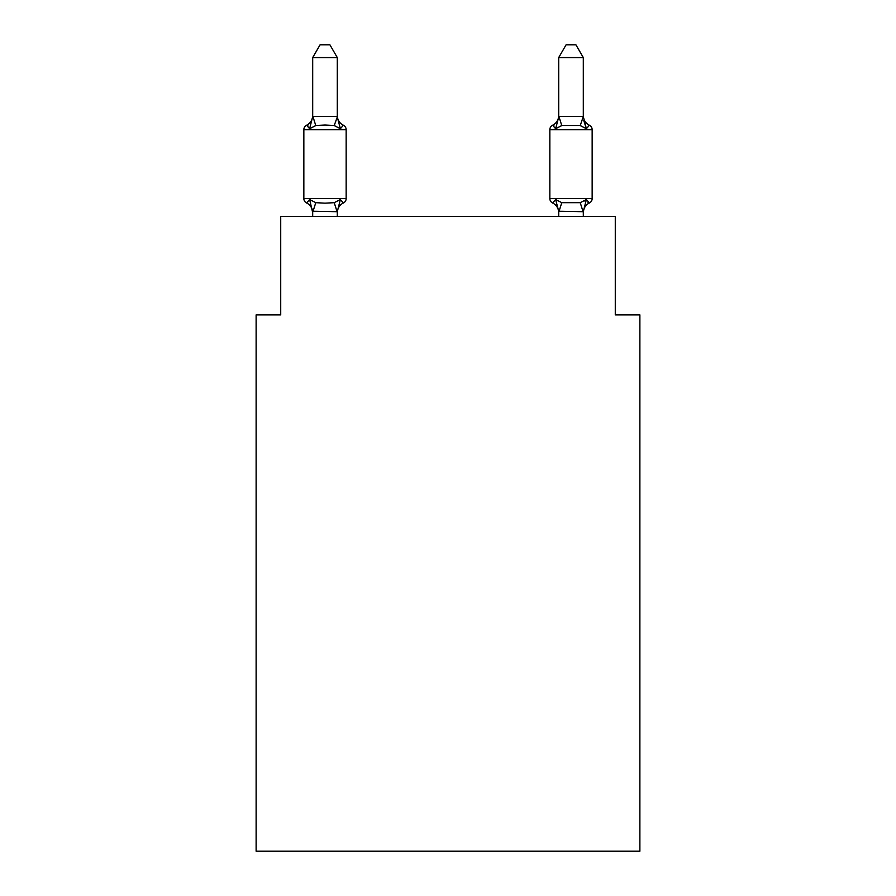 <?xml version="1.0" encoding="UTF-8"?>
<svg xmlns="http://www.w3.org/2000/svg" width="896" height="896" viewBox="0 0 896 896"><rect width="100%" height="100%" fill="white"/><g stroke="black" fill="none" stroke-linecap="round" stroke-linejoin="round"><path stroke-width="1.34" d="M639.878 851.2L639.878 314.91L615.283 314.91L615.283 216.507L280.717 216.507L280.717 314.91L256.122 314.91L256.122 851.2L639.878 851.2M306.611 202.978A4.917 4.917 0 0 1 303.845 198.554A4.917 4.917 0 0 0 306.611 202.978A4.917 4.917 0 0 1 303.845 198.554A4.917 4.917 0 0 0 306.611 202.978L309.624 199.517L306.611 202.978A4.917 4.917 0 0 1 303.845 198.554A4.917 4.917 0 0 0 306.611 202.978A4.917 4.917 0 0 1 303.845 198.554A4.917 4.917 0 0 0 306.611 202.978A4.917 4.917 0 0 1 303.845 198.554A4.917 4.917 0 0 0 306.611 202.978A4.917 4.917 0 0 1 303.845 198.554A4.917 4.917 0 0 0 306.611 202.978A4.917 4.917 0 0 1 303.845 198.554A4.917 4.917 0 0 0 306.611 202.978A4.917 4.917 0 0 1 303.845 198.554A4.917 4.917 0 0 0 306.611 202.978A4.917 4.917 0 0 1 303.845 198.554A4.917 4.917 0 0 0 306.611 202.978A4.917 4.917 0 0 1 303.845 198.554A4.917 4.917 0 0 0 306.611 202.978A4.917 4.917 0 0 1 303.845 198.554A4.917 4.917 0 0 0 306.611 202.978A4.917 4.917 0 0 1 303.845 198.554A4.917 4.917 0 0 0 306.611 202.978A4.917 4.917 0 0 1 303.845 198.554A4.917 4.917 0 0 0 306.611 202.978A4.917 4.917 0 0 1 303.845 198.554A4.917 4.917 0 0 0 306.611 202.978A4.917 4.917 0 0 1 303.845 198.554A4.917 4.917 0 0 0 306.611 202.978A4.917 4.917 0 0 1 303.845 198.554A4.917 4.917 0 0 0 306.611 202.978A4.917 4.917 0 0 1 303.845 198.554A4.917 4.917 0 0 0 306.611 202.978A4.917 4.917 0 0 1 303.845 198.554A4.917 4.917 0 0 0 306.611 202.978A4.917 4.917 0 0 1 303.845 198.554A4.917 4.917 0 0 0 306.611 202.978A4.917 4.917 0 0 1 303.845 198.554A4.917 4.917 0 0 0 306.611 202.978A4.917 4.917 0 0 1 303.845 198.554A4.917 4.917 0 0 0 306.611 202.978L309.624 199.517L306.611 202.978A4.917 4.917 0 0 1 303.845 198.554A4.917 4.917 0 0 0 306.611 202.978L309.624 199.517L306.611 202.978A4.917 4.917 0 0 1 303.845 198.554A4.917 4.917 0 0 0 306.611 202.978L309.624 199.517L306.611 202.978A4.917 4.917 0 0 1 303.845 198.554A4.917 4.917 0 0 0 306.611 202.978L309.624 199.517L306.611 202.978L309.624 199.517L306.611 202.978L309.624 199.517L306.611 202.978L309.624 199.517L306.611 202.978L309.624 199.517L306.611 202.978L309.624 199.517L306.611 202.978L309.624 199.517L306.611 202.978L309.624 199.517L306.611 202.978L309.624 199.517L306.611 202.978L309.624 199.517L306.611 202.978L309.624 199.517L315.773 202.675L325.002 203.168L334.23 202.675L340.368 199.517L343.392 202.978A4.917 4.917 0 0 0 346.158 198.554A4.917 4.917 0 0 1 343.392 202.978L340.368 199.517L343.392 202.978A4.917 4.917 0 0 0 346.158 198.554A4.917 4.917 0 0 1 343.392 202.978L340.368 199.517L343.392 202.978A4.917 4.917 0 0 0 346.158 198.554A4.917 4.917 0 0 1 343.392 202.978L340.368 199.517L343.392 202.978A4.917 4.917 0 0 0 346.158 198.554A4.917 4.917 0 0 1 343.392 202.978L340.368 199.517L343.392 202.978A4.917 4.917 0 0 0 346.158 198.554A4.917 4.917 0 0 1 343.392 202.978L340.368 199.517L343.392 202.978A4.917 4.917 0 0 0 346.158 198.554A4.917 4.917 0 0 1 343.392 202.978L340.368 199.517L343.392 202.978A4.917 4.917 0 0 0 346.158 198.554A4.917 4.917 0 0 1 343.392 202.978L340.368 199.517L343.392 202.978A4.917 4.917 0 0 0 346.158 198.554A4.917 4.917 0 0 1 343.392 202.978L340.368 199.517L343.392 202.978A4.917 4.917 0 0 0 346.158 198.554A4.917 4.917 0 0 1 343.392 202.978L340.368 199.517L343.392 202.978A4.917 4.917 0 0 0 346.158 198.554A4.917 4.917 0 0 1 343.392 202.978L340.368 199.517L343.392 202.978A4.917 4.917 0 0 0 346.158 198.554A4.917 4.917 0 0 1 343.392 202.978L340.368 199.517L343.392 202.978A4.917 4.917 0 0 0 346.158 198.554A4.917 4.917 0 0 1 343.392 202.978L340.368 199.517L343.392 202.978A4.917 4.917 0 0 0 346.158 198.554A4.917 4.917 0 0 1 343.392 202.978L340.368 199.517L343.392 202.978A4.917 4.917 0 0 0 346.158 198.554A4.917 4.917 0 0 1 343.392 202.978L340.368 199.517L343.392 202.978A4.917 4.917 0 0 0 346.158 198.554A4.917 4.917 0 0 1 343.392 202.978L340.368 199.517L343.392 202.978A4.917 4.917 0 0 0 346.158 198.554A4.917 4.917 0 0 1 343.392 202.978L340.368 199.517L343.392 202.978A4.917 4.917 0 0 0 346.158 198.554A4.917 4.917 0 0 1 343.392 202.978L340.368 199.517L343.392 202.978A4.917 4.917 0 0 0 346.158 198.554A4.917 4.917 0 0 1 343.392 202.978L340.368 199.517L343.392 202.978A4.917 4.917 0 0 0 346.158 198.554A4.917 4.917 0 0 1 343.392 202.978L340.368 199.517L343.392 202.978A4.917 4.917 0 0 0 346.158 198.554A4.917 4.917 0 0 1 343.392 202.978L340.368 199.517L343.392 202.978A4.917 4.917 0 0 0 346.158 198.554A4.917 4.917 0 0 1 343.392 202.978L340.368 199.517L343.392 202.978A4.917 4.917 0 0 0 346.158 198.554A4.917 4.917 0 0 1 343.392 202.978L340.368 199.517L343.392 202.978A4.917 4.917 0 0 0 346.158 198.554A4.917 4.917 0 0 1 343.392 202.978L340.368 199.517L343.392 202.978A4.917 4.917 0 0 0 346.158 198.554A4.917 4.917 0 0 1 343.392 202.978L340.368 199.517L337.299 211.702L312.693 211.254L312.693 212.71A10.819 10.819 0 0 0 306.611 202.978M337.299 57.59L312.693 57.59L320.085 44.8L329.907 44.8L337.299 57.59L337.299 116.962L340.368 128.71L343.392 125.25L340.368 128.71L343.392 125.25L340.368 128.71L343.392 125.25L340.368 128.71L343.392 125.25L340.368 128.71L343.392 125.25L340.368 128.71L334.23 125.541L325.002 125.048L315.773 125.541L309.624 128.71L306.611 125.25A4.917 4.917 0 0 0 303.845 129.674A4.917 4.917 0 0 1 306.611 125.25L308.011 125.922L306.611 125.25A4.917 4.917 0 0 0 303.845 129.674A4.917 4.917 0 0 1 306.611 125.25A4.917 4.917 0 0 0 303.845 129.674A4.917 4.917 0 0 1 306.611 125.25L308.011 125.922L306.611 125.25A4.917 4.917 0 0 0 303.845 129.674A4.917 4.917 0 0 1 306.611 125.25A4.917 4.917 0 0 0 303.845 129.674A4.917 4.917 0 0 1 306.611 125.25L308.011 125.922L306.611 125.25A4.917 4.917 0 0 0 303.845 129.674A4.917 4.917 0 0 1 306.611 125.25A4.917 4.917 0 0 0 303.845 129.674A4.917 4.917 0 0 1 306.611 125.25L308.011 125.922L306.611 125.25A4.917 4.917 0 0 0 303.845 129.674A4.917 4.917 0 0 1 306.611 125.25A4.917 4.917 0 0 0 303.845 129.674A4.917 4.917 0 0 1 306.611 125.25L308.011 125.922L306.611 125.25A4.917 4.917 0 0 0 303.845 129.674A4.917 4.917 0 0 1 306.611 125.25A4.917 4.917 0 0 0 303.845 129.674A4.917 4.917 0 0 1 306.611 125.25L308.011 125.922L306.611 125.25A4.917 4.917 0 0 0 303.845 129.674A4.917 4.917 0 0 1 306.611 125.25A4.917 4.917 0 0 0 303.845 129.674A4.917 4.917 0 0 1 306.611 125.25L308.011 125.922L306.611 125.25A4.917 4.917 0 0 0 303.845 129.674A4.917 4.917 0 0 1 306.611 125.25A4.917 4.917 0 0 0 303.845 129.674A4.917 4.917 0 0 1 306.611 125.25L308.011 125.922L306.611 125.25A4.917 4.917 0 0 0 303.845 129.674A4.917 4.917 0 0 1 306.611 125.25A4.917 4.917 0 0 0 303.845 129.674A4.917 4.917 0 0 1 306.611 125.25L308.011 125.922L306.611 125.25A4.917 4.917 0 0 0 303.845 129.674A4.917 4.917 0 0 1 306.611 125.25A4.917 4.917 0 0 0 303.845 129.674A4.917 4.917 0 0 1 306.611 125.25L308.011 125.922L306.611 125.25A4.917 4.917 0 0 0 303.845 129.674A4.917 4.917 0 0 1 306.611 125.25A4.917 4.917 0 0 0 303.845 129.674A4.917 4.917 0 0 1 306.611 125.25L308.011 125.922L306.611 125.25A4.917 4.917 0 0 0 303.845 129.674A4.917 4.917 0 0 1 306.611 125.25A4.917 4.917 0 0 0 303.845 129.674A4.917 4.917 0 0 1 306.611 125.25L308.011 125.922M337.299 116.962L334.23 125.541M584.92 201.163L586.376 199.517L589.389 202.978L587.989 202.306M558.701 116.525L583.307 116.525L583.307 57.59L558.701 57.59L558.701 116.962L555.632 128.71L552.608 125.25L555.632 128.71L556.774 124.813L555.632 128.71L556.774 124.813L555.632 128.71L556.774 124.813L555.632 128.71L556.774 124.813L555.632 128.71L556.774 124.813L555.632 128.71L556.774 124.813L555.632 128.71L556.774 124.813L555.632 128.71L556.774 124.813L555.632 128.71L556.774 124.813L555.632 128.71L556.774 124.813L555.632 128.71L556.774 124.813L555.632 128.71L556.774 124.813L555.632 128.71L561.77 125.541L580.227 125.541L586.376 128.71L583.811 120.669L586.376 128.71L589.389 125.25L586.376 128.71L583.811 120.669L586.376 128.71L583.811 120.669L586.376 128.71L583.811 120.669L586.376 128.71L583.811 120.669L586.376 128.71L583.811 120.669L586.376 128.71L583.811 120.669L586.376 128.71L583.811 120.669L586.376 128.71L583.811 120.669L586.376 128.71L583.811 120.669L586.376 128.71L583.811 120.669L586.376 128.71L583.811 120.669L586.376 128.71L589.389 125.25A4.917 4.917 0 0 1 592.155 129.674L592.155 198.554A4.917 4.917 0 0 1 589.389 202.978L586.376 199.517L589.389 202.978A4.917 4.917 0 0 0 592.155 198.554A4.917 4.917 0 0 1 589.389 202.978L586.376 199.517L589.389 202.978A4.917 4.917 0 0 0 592.155 198.554A4.917 4.917 0 0 1 589.389 202.978L586.376 199.517L589.389 202.978A4.917 4.917 0 0 0 592.155 198.554A4.917 4.917 0 0 1 589.389 202.978L586.376 199.517L589.389 202.978A4.917 4.917 0 0 0 592.155 198.554A4.917 4.917 0 0 1 589.389 202.978L586.376 199.517L589.389 202.978A4.917 4.917 0 0 0 592.155 198.554A4.917 4.917 0 0 1 589.389 202.978L586.376 199.517L589.389 202.978A4.917 4.917 0 0 0 592.155 198.554A4.917 4.917 0 0 1 589.389 202.978L586.376 199.517L589.389 202.978A4.917 4.917 0 0 0 592.155 198.554A4.917 4.917 0 0 1 589.389 202.978L586.376 199.517L589.389 202.978A4.917 4.917 0 0 0 592.155 198.554A4.917 4.917 0 0 1 589.389 202.978L586.376 199.517L589.389 202.978A4.917 4.917 0 0 0 592.155 198.554A4.917 4.917 0 0 1 589.389 202.978L586.376 199.517L589.389 202.978A4.917 4.917 0 0 0 592.155 198.554A4.917 4.917 0 0 1 589.389 202.978L586.376 199.517L589.389 202.978A4.917 4.917 0 0 0 592.155 198.554A4.917 4.917 0 0 1 589.389 202.978L586.376 199.517L589.389 202.978A4.917 4.917 0 0 0 592.155 198.554L549.842 198.554A4.917 4.917 0 0 0 552.608 202.978A4.917 4.917 0 0 1 549.842 198.554A4.917 4.917 0 0 0 552.608 202.978L555.632 199.517L552.608 202.978A10.819 10.819 0 0 1 558.701 212.71L558.701 211.254L558.701 212.71A10.819 10.819 0 0 0 552.608 202.978A4.917 4.917 0 0 1 549.842 198.554A4.917 4.917 0 0 0 552.608 202.978L555.632 199.517L552.608 202.978A4.917 4.917 0 0 1 549.842 198.554A4.917 4.917 0 0 0 552.608 202.978L555.632 199.517L552.608 202.978A10.819 10.819 0 0 1 558.701 212.71A10.819 10.819 0 0 0 552.608 202.978A4.917 4.917 0 0 1 549.842 198.554A4.917 4.917 0 0 0 552.608 202.978L555.632 199.517L552.608 202.978A4.917 4.917 0 0 1 549.842 198.554A4.917 4.917 0 0 0 552.608 202.978L555.632 199.517L552.608 202.978A10.819 10.819 0 0 1 558.701 212.71A10.819 10.819 0 0 0 552.608 202.978A4.917 4.917 0 0 1 549.842 198.554A4.917 4.917 0 0 0 552.608 202.978L555.632 199.517L552.608 202.978A4.917 4.917 0 0 1 549.842 198.554A4.917 4.917 0 0 0 552.608 202.978L555.632 199.517L552.608 202.978A10.819 10.819 0 0 1 558.701 212.71A10.819 10.819 0 0 0 552.608 202.978A4.917 4.917 0 0 1 549.842 198.554A4.917 4.917 0 0 0 552.608 202.978L555.632 199.517L552.608 202.978A4.917 4.917 0 0 1 549.842 198.554A4.917 4.917 0 0 0 552.608 202.978L555.632 199.517L552.608 202.978A10.819 10.819 0 0 1 558.701 212.71A10.819 10.819 0 0 0 552.608 202.978A4.917 4.917 0 0 1 549.842 198.554A4.917 4.917 0 0 0 552.608 202.978L555.632 199.517L552.608 202.978A4.917 4.917 0 0 1 549.842 198.554A4.917 4.917 0 0 0 552.608 202.978L555.632 199.517L552.608 202.978A10.819 10.819 0 0 1 558.701 212.71A10.819 10.819 0 0 0 552.608 202.978A4.917 4.917 0 0 1 549.842 198.554A4.917 4.917 0 0 0 552.608 202.978L555.632 199.517L552.608 202.978A4.917 4.917 0 0 1 549.842 198.554A4.917 4.917 0 0 0 552.608 202.978L555.632 199.517L552.608 202.978A10.819 10.819 0 0 1 558.701 212.71A10.819 10.819 0 0 0 552.608 202.978A4.917 4.917 0 0 1 549.842 198.554A4.917 4.917 0 0 0 552.608 202.978L555.632 199.517L552.608 202.978A4.917 4.917 0 0 1 549.842 198.554A4.917 4.917 0 0 0 552.608 202.978L555.632 199.517L552.608 202.978A10.819 10.819 0 0 1 558.701 212.71A10.819 10.819 0 0 0 552.608 202.978A4.917 4.917 0 0 1 549.842 198.554A4.917 4.917 0 0 0 552.608 202.978L555.632 199.517L552.608 202.978A4.917 4.917 0 0 1 549.842 198.554A4.917 4.917 0 0 0 552.608 202.978L555.632 199.517L552.608 202.978A10.819 10.819 0 0 1 558.701 212.71A10.819 10.819 0 0 0 552.608 202.978A4.917 4.917 0 0 1 549.842 198.554A4.917 4.917 0 0 0 552.608 202.978L555.632 199.517L552.608 202.978A4.917 4.917 0 0 1 549.842 198.554A4.917 4.917 0 0 0 552.608 202.978L555.632 199.517L552.608 202.978A10.819 10.819 0 0 1 558.701 212.71A10.819 10.819 0 0 0 552.608 202.978A4.917 4.917 0 0 1 549.842 198.554A4.917 4.917 0 0 0 552.608 202.978L555.632 199.517L552.608 202.978A4.917 4.917 0 0 1 549.842 198.554A4.917 4.917 0 0 0 552.608 202.978L555.632 199.517L552.608 202.978A10.819 10.819 0 0 1 558.701 212.71A10.819 10.819 0 0 0 552.608 202.978A4.917 4.917 0 0 1 549.842 198.554A4.917 4.917 0 0 0 552.608 202.978L555.632 199.517L552.608 202.978A4.917 4.917 0 0 1 549.842 198.554A4.917 4.917 0 0 0 552.608 202.978L555.632 199.517L552.608 202.978A10.819 10.819 0 0 1 558.701 212.71A10.819 10.819 0 0 0 552.608 202.978A4.917 4.917 0 0 1 549.842 198.554L549.842 129.674A4.917 4.917 0 0 1 552.608 125.25L554.019 125.922M558.701 216.507L558.701 211.254L555.632 199.517L561.77 202.675L580.227 202.675L586.376 199.517L583.307 211.702L558.701 211.254M583.307 212.71L583.307 212.71A10.819 10.819 0 0 1 589.389 202.978M589.389 125.25A10.819 10.819 0 0 1 583.307 115.517A10.819 10.819 0 0 0 589.389 125.25A4.917 4.917 0 0 1 592.155 129.674A4.917 4.917 0 0 0 589.389 125.25A10.819 10.819 0 0 1 583.307 115.517A10.819 10.819 0 0 0 589.389 125.25A4.917 4.917 0 0 1 592.155 129.674A4.917 4.917 0 0 0 589.389 125.25A10.819 10.819 0 0 1 583.307 115.517A10.819 10.819 0 0 0 589.389 125.25A4.917 4.917 0 0 1 592.155 129.674A4.917 4.917 0 0 0 589.389 125.25A10.819 10.819 0 0 1 583.307 115.517A10.819 10.819 0 0 0 589.389 125.25A4.917 4.917 0 0 1 592.155 129.674A4.917 4.917 0 0 0 589.389 125.25A10.819 10.819 0 0 1 583.307 115.517A10.819 10.819 0 0 0 589.389 125.25A4.917 4.917 0 0 1 592.155 129.674A4.917 4.917 0 0 0 589.389 125.25A10.819 10.819 0 0 1 583.307 115.517A10.819 10.819 0 0 0 589.389 125.25A4.917 4.917 0 0 1 592.155 129.674A4.917 4.917 0 0 0 589.389 125.25A10.819 10.819 0 0 1 583.307 115.517A10.819 10.819 0 0 0 589.389 125.25A4.917 4.917 0 0 1 592.155 129.674A4.917 4.917 0 0 0 589.389 125.25A10.819 10.819 0 0 1 583.307 115.517A10.819 10.819 0 0 0 589.389 125.25A4.917 4.917 0 0 1 592.155 129.674A4.917 4.917 0 0 0 589.389 125.25A10.819 10.819 0 0 1 583.307 115.517A10.819 10.819 0 0 0 589.389 125.25A4.917 4.917 0 0 1 592.155 129.674A4.917 4.917 0 0 0 589.389 125.25A10.819 10.819 0 0 1 583.307 115.517A10.819 10.819 0 0 0 589.389 125.25A4.917 4.917 0 0 1 592.155 129.674A4.917 4.917 0 0 0 589.389 125.25A10.819 10.819 0 0 1 583.307 115.517A10.819 10.819 0 0 0 589.389 125.25A4.917 4.917 0 0 1 592.155 129.674A4.917 4.917 0 0 0 589.389 125.25A10.819 10.819 0 0 1 583.307 115.517A10.819 10.819 0 0 0 589.389 125.25A4.917 4.917 0 0 1 592.155 129.674L549.842 129.674A4.917 4.917 0 0 1 552.608 125.25A4.917 4.917 0 0 0 549.842 129.674A4.917 4.917 0 0 1 552.608 125.25L555.632 128.71L552.608 125.25A4.917 4.917 0 0 0 549.842 129.674A4.917 4.917 0 0 1 552.608 125.25L555.632 128.71L552.608 125.25A4.917 4.917 0 0 0 549.842 129.674A4.917 4.917 0 0 1 552.608 125.25L555.632 128.71L552.608 125.25A4.917 4.917 0 0 0 549.842 129.674A4.917 4.917 0 0 1 552.608 125.25L555.632 128.71L552.608 125.25A4.917 4.917 0 0 0 549.842 129.674A4.917 4.917 0 0 1 552.608 125.25L555.632 128.71L552.608 125.25A4.917 4.917 0 0 0 549.842 129.674A4.917 4.917 0 0 1 552.608 125.25L555.632 128.71L552.608 125.25A4.917 4.917 0 0 0 549.842 129.674A4.917 4.917 0 0 1 552.608 125.25L555.632 128.71L552.608 125.25A4.917 4.917 0 0 0 549.842 129.674A4.917 4.917 0 0 1 552.608 125.25L555.632 128.71L552.608 125.25A4.917 4.917 0 0 0 549.842 129.674A4.917 4.917 0 0 1 552.608 125.25L555.632 128.71L552.608 125.25A4.917 4.917 0 0 0 549.842 129.674A4.917 4.917 0 0 1 552.608 125.25L555.632 128.71L552.608 125.25A4.917 4.917 0 0 0 549.842 129.674A4.917 4.917 0 0 1 552.608 125.25L555.632 128.71L552.608 125.25A4.917 4.917 0 0 0 549.842 129.674M306.611 125.25L309.624 128.71L306.611 125.25A4.917 4.917 0 0 0 303.845 129.674A4.917 4.917 0 0 1 306.611 125.25L309.624 128.71L306.611 125.25A10.819 10.819 0 0 0 312.693 115.517M340.368 128.71L343.392 125.25A4.917 4.917 0 0 1 346.158 129.674L346.158 198.554L346.158 129.674L346.158 198.554L346.158 129.674L346.158 198.554L346.158 129.674L346.158 198.554L346.158 129.674L346.158 198.554L346.158 129.674L346.158 198.554L346.158 129.674L346.158 198.554L346.158 129.674L346.158 198.554L346.158 129.674L346.158 198.554L346.158 129.674L346.158 198.554L346.158 129.674L346.158 198.554L346.158 129.674L346.158 198.554L346.158 129.674L346.158 198.554L346.158 129.674L303.845 129.674L303.845 198.554L346.158 198.554M312.693 57.59L312.693 116.525L337.098 116.458M309.624 128.71L312.693 116.525M337.299 216.507L337.299 211.702M312.693 216.507L312.693 211.702M309.624 199.517L312.693 212.71M343.392 202.978A10.819 10.819 0 0 0 337.299 212.71M337.299 115.517A10.819 10.819 0 0 0 343.392 125.25M580.227 125.541L583.307 116.525L586.376 128.71M583.307 216.507L583.307 211.702M555.632 128.71L552.608 125.25A10.819 10.819 0 0 0 558.701 115.517M552.608 202.978L555.632 199.517L552.608 202.978M558.701 57.59L566.093 44.8L575.915 44.8L583.307 57.59M315.773 202.675L312.894 211.758M334.23 202.675L337.098 211.758M312.894 116.458L315.773 125.541M583.106 211.758L580.227 202.675M558.902 211.758L561.77 202.675M561.77 125.541L558.902 116.458"/></g></svg>
